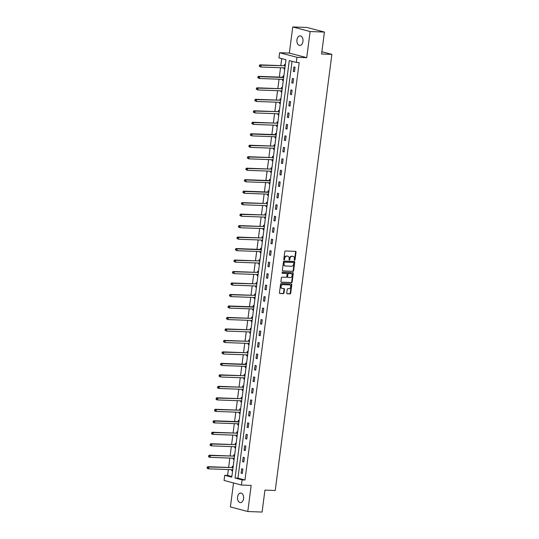<?xml version="1.0" encoding="UTF-8"?>
<svg xmlns="http://www.w3.org/2000/svg" width="539" height="539" viewBox="0 0 539 539"><rect width="100%" height="100%" fill="white"/><g stroke="black" fill="none" stroke-linecap="round" stroke-linejoin="round"><path stroke-width="0.81" d="M294.577 260.276A0.512 0.391 104.8 0 0 295.035 259.785L296.032 252.111A0.734 0.559 104.8 0 0 295.561 251.369L285.448 250.992A0.734 0.559 104.8 0 0 284.794 251.693L283.797 259.374A0.512 0.391 104.8 0 0 284.585 259.4L284.713 258.41A2.345 1.779 104.8 0 1 286.809 256.16L287.651 256.193A2.345 1.779 104.8 0 1 287.954 256.234A2.345 1.779 104.8 0 1 289.153 258.572L289.025 259.562A0.512 0.391 104.8 0 0 289.807 259.596L289.935 258.599A2.345 1.779 104.8 0 1 292.037 256.355L292.879 256.382A2.345 1.779 104.8 0 1 293.176 256.429A2.345 1.779 104.8 0 1 294.375 258.76L294.247 259.758A0.512 0.391 104.8 0 0 294.577 260.276M294.301 260.094A0.512 0.391 104.8 0 0 294.563 259.663L295.561 251.982A0.734 0.559 104.8 0 0 295.372 251.363M283.851 259.71A0.512 0.391 104.8 0 0 284.114 259.279L284.242 258.282L284.713 258.41M289.079 259.906A0.512 0.391 104.8 0 0 289.342 259.468L289.47 258.477L289.935 258.599M243.574 498.615A4.777 3.066 -87.9 0 0 240.744 493.044A4.777 3.066 -87.9 0 0 237.564 497.025A4.777 3.066 -87.9 0 0 240.394 502.597A4.777 3.066 -87.9 0 0 243.574 498.615M302.952 41.449A4.777 3.066 -87.9 0 0 300.122 35.877A4.777 3.066 -87.9 0 0 296.942 39.859A4.777 3.066 -87.9 0 0 299.772 45.431A4.777 3.066 -87.9 0 0 302.952 41.449M286.735 293.034A0.734 0.559 104.8 0 0 287.206 293.775L290.043 293.876A0.734 0.559 104.8 0 0 290.696 293.176L291.801 284.653A0.734 0.559 104.8 0 0 291.336 283.912L281.223 283.534A0.734 0.559 104.8 0 0 280.57 284.242L279.458 292.765A0.734 0.559 104.8 0 0 279.93 293.506L283.352 293.634A0.734 0.559 104.8 0 0 284.013 292.933L284.484 289.281A0.734 0.559 104.8 0 0 284.019 288.54L282.315 288.48A1.961 1.489 104.8 0 1 282.065 288.439A1.961 1.489 104.8 0 1 281.088 286.324A1.961 1.489 104.8 0 1 282.82 284.612L289.477 284.855A1.961 1.489 104.8 0 1 289.726 284.895A1.961 1.489 104.8 0 1 290.703 287.011A1.961 1.489 104.8 0 1 288.978 288.722L287.866 288.682A0.734 0.559 104.8 0 0 287.213 289.382L286.735 293.034M242.112 479.885L241.438 485.039L224.062 480.451L224.729 475.297L231.777 477.156L285.987 59.728L278.946 57.868L279.613 52.721L296.996 57.309L296.322 62.463L289.281 60.597L235.065 478.026L242.112 479.885L244.976 479.993L299.185 62.564L296.322 62.463M324.424 32.07L310.12 31.538L292.738 26.95L307.048 27.476L324.424 32.07L321.581 54.001L331.883 54.378L275.24 490.497L264.939 490.119L262.089 512.05L247.778 511.524L251.174 485.396L241.438 485.039M292.738 26.95L289.342 53.078L306.725 57.666L310.12 31.538M306.725 57.666L296.996 57.309M292.96 271.413A0.734 0.559 104.8 0 0 293.614 270.713L294.718 262.19A0.734 0.559 104.8 0 0 294.254 261.442L284.141 261.071A0.734 0.559 104.8 0 0 283.487 261.772L282.375 270.295A0.734 0.559 104.8 0 0 282.847 271.043L292.488 271.285A0.734 0.559 104.8 0 0 293.142 270.585L294.254 262.062A0.734 0.559 104.8 0 0 294.065 261.435M293.263 273.421L292.158 281.944A0.734 0.559 104.8 0 1 291.498 282.645L281.385 282.274A0.734 0.559 104.8 0 1 280.92 281.533L281.392 277.881A0.734 0.559 104.8 0 1 282.045 277.181L286.148 277.329A0.734 0.559 104.8 0 0 286.809 276.628L287.119 274.21A0.734 0.559 104.8 0 0 286.654 273.468L282.382 273.307A0.512 0.391 104.8 0 1 282.51 272.296L292.792 272.673A0.734 0.559 104.8 0 1 293.263 273.421L292.792 273.293L291.687 281.823L292.158 281.944M233.515 482.944L230.396 506.929L247.778 511.524M331.883 54.378L321.871 51.737M292.057 61.331L237.928 478.133L244.976 479.993M293.883 66.951L293.304 71.364L294.483 71.674L295.055 67.26L293.883 66.951M292.387 78.431L291.815 82.844L292.987 83.154L293.566 78.741L292.387 78.431M290.898 89.912L290.326 94.325L291.498 94.635L292.071 90.222L290.898 89.912M289.409 101.393L288.837 105.806L290.009 106.116L290.582 101.703L289.409 101.393M287.914 112.873L287.341 117.286L288.52 117.596L289.093 113.183L287.914 112.873M286.425 124.354L285.852 128.767L287.024 129.077L287.597 124.664L286.425 124.354M284.936 135.835L284.363 140.248L285.535 140.558L286.108 136.145L284.936 135.835M283.44 147.315L282.867 151.728L284.046 152.038L284.619 147.625L283.44 147.315M281.951 158.796L281.378 163.209L282.551 163.519L283.123 159.106L281.951 158.796M280.462 170.277L279.889 174.69L281.062 175L281.634 170.587L280.462 170.277M278.966 181.758L278.393 186.171L279.573 186.481L280.145 182.067L278.966 181.758M277.477 193.238L276.905 197.651L278.077 197.961L278.65 193.548L277.477 193.238M275.988 204.719L275.416 209.132L276.588 209.442L277.161 205.029L275.988 204.719M274.499 216.2L273.92 220.613L275.099 220.923L275.672 216.51L274.499 216.2M273.003 227.68L272.431 232.093L273.603 232.403L274.183 227.99L273.003 227.68M271.515 239.161L270.942 243.574L272.114 243.884L272.687 239.471L271.515 239.161M270.026 250.642L269.446 255.055L270.625 255.365L271.198 250.952L270.026 250.642M268.53 262.122L267.957 266.536L269.129 266.845L269.709 262.432L268.53 262.122M267.041 273.603L266.468 278.016L267.64 278.326L268.213 273.913L267.041 273.603M265.552 285.084L264.979 289.497L266.151 289.807L266.724 285.394L265.552 285.084M264.056 296.565L263.483 300.978L264.662 301.288L265.235 296.874L264.056 296.565M262.567 308.045L261.994 312.458L263.167 312.768L263.739 308.355L262.567 308.045M261.078 319.526L260.505 323.939L261.678 324.249L262.25 319.836L261.078 319.526M259.582 331.007L259.01 335.42L260.189 335.73L260.761 331.317L259.582 331.007M258.093 342.487L257.521 346.9L258.693 347.21L259.266 342.797L258.093 342.487M256.604 353.968L256.032 358.381L257.204 358.691L257.777 354.278L256.604 353.968M255.109 365.449L254.536 369.862L255.715 370.172L256.288 365.759L255.109 365.449M253.62 376.929L253.047 381.342L254.219 381.652L254.792 377.239L253.62 376.929M252.131 388.41L251.558 392.823L252.73 393.133L253.303 388.72L252.131 388.41M250.642 399.891L250.062 404.304L251.241 404.614L251.814 400.201L250.642 399.891M249.146 411.372L248.573 415.785L249.746 416.095L250.325 411.681L249.146 411.372M247.657 422.852L247.084 427.265L248.257 427.575L248.829 423.162L247.657 422.852M246.168 434.333L245.589 438.746L246.768 439.056L247.34 434.643L246.168 434.333M244.672 445.814L244.1 450.227L245.272 450.537L245.851 446.124L244.672 445.814M243.183 457.294L242.611 461.707L243.783 462.017L244.356 457.604L243.183 457.294M241.694 468.775L241.122 473.188L242.294 473.498L242.867 469.085L241.694 468.775M281.722 58.603L280.812 65.623M280.536 67.732L279.323 77.104M279.047 79.213L277.828 88.585M277.558 90.693L276.339 100.065M276.062 102.174L274.85 111.546M274.573 113.655L273.354 123.027M273.084 125.136L271.865 134.514M271.589 136.616L270.376 145.995M270.1 148.097L268.88 157.476M268.611 159.578L267.391 168.956M267.115 171.058L265.902 180.437M265.626 182.539L264.406 191.918M264.137 194.02L262.917 203.398M262.648 205.5L261.428 214.879M261.152 216.981L259.939 226.36M259.663 228.462L258.444 237.84M258.174 239.943L256.955 249.321M256.679 251.423L255.466 260.802M255.19 262.904L253.97 272.283M253.701 274.385L252.481 283.763M252.205 285.865L250.992 295.244M250.716 297.346L249.496 306.725M249.227 308.827L248.007 318.205M247.731 320.307L246.518 329.686M246.242 331.788L245.023 341.167M244.753 343.269L243.534 352.647M243.257 354.75L242.045 364.128M241.768 366.23L240.549 375.609M240.279 377.711L239.06 387.09M238.79 389.192L237.571 398.57M237.295 400.672L236.082 410.051M235.806 412.153L234.586 421.532M234.317 423.634L233.097 433.012M232.821 435.114L231.608 444.493M231.332 446.595L230.113 455.974M229.843 458.076L228.624 467.454M228.347 469.557L227.593 475.405L231.858 476.53M285.347 64.693L284.484 64.464L284.329 65.657M284.046 67.86L283.912 68.884L284.774 69.113M283.851 76.174L282.995 75.945L282.84 77.138M282.551 79.341L282.423 80.365L283.278 80.594M282.362 87.655L281.499 87.426L281.345 88.618M281.062 90.822L280.927 91.846L281.789 92.075M280.873 99.136L280.01 98.907L279.856 100.099M279.573 102.302L279.438 103.326L280.3 103.555M279.384 110.616L278.522 110.387L278.367 111.58M278.077 113.783L277.949 114.807L278.804 115.036M277.888 122.097L277.033 121.868L276.878 123.06M276.588 125.264L276.453 126.288L277.315 126.517M276.399 133.578L275.537 133.349L275.382 134.541M275.099 136.744L274.964 137.768L275.827 137.997M274.91 145.058L274.048 144.829L273.893 146.022M273.603 148.225L273.475 149.249L274.331 149.478M273.414 156.539L272.559 156.317L272.404 157.503M272.114 159.706L271.979 160.73L272.842 160.959M271.925 168.02L271.063 167.797L270.908 168.983M270.625 171.186L270.49 172.21L271.353 172.44M270.437 179.5L269.574 179.278L269.419 180.464M269.136 182.667L269.001 183.691L269.864 183.92M268.941 190.981L268.085 190.759L267.93 191.945M267.64 194.148L267.512 195.172L268.368 195.401M267.452 202.462L266.589 202.24L266.434 203.425M266.151 205.628L266.017 206.653L266.879 206.882M265.963 213.943L265.1 213.72L264.945 214.906M264.662 217.109L264.528 218.133L265.39 218.362M264.467 225.423L263.611 225.201L263.456 226.387M263.167 228.59L263.039 229.614L263.894 229.843M262.978 236.904L262.116 236.682L261.961 237.867M261.678 240.071L261.543 241.095L262.405 241.324M261.489 248.385L260.627 248.162L260.472 249.348M260.189 251.551L260.054 252.575L260.916 252.804M259.993 259.865L259.138 259.643L258.983 260.829M258.693 263.032L258.565 264.056L259.421 264.285M258.504 271.346L257.642 271.124L257.487 272.31M257.204 274.513L257.069 275.537L257.932 275.766M257.015 282.827L256.153 282.604L255.998 283.79M255.715 285.993L255.58 287.017L256.443 287.247M255.526 294.307L254.664 294.085L254.509 295.271M254.219 297.474L254.091 298.498L254.947 298.727M254.031 305.788L253.175 305.566L253.02 306.752M252.73 308.955L252.596 309.979L253.458 310.208M252.542 317.269L251.679 317.047L251.524 318.232M251.241 320.435L251.107 321.46L251.969 321.689M251.053 328.75L250.19 328.527L250.035 329.713M249.746 331.916L249.618 332.94L250.48 333.169M249.557 340.23L248.701 340.008L248.546 341.194M248.257 343.397L248.122 344.421L248.984 344.65M248.068 351.711L247.206 351.489L247.051 352.674M246.768 354.878L246.633 355.902L247.495 356.131M246.579 363.192L245.717 362.969L245.562 364.155M245.279 366.358L245.144 367.382L246.006 367.611M245.083 374.672L244.228 374.45L244.073 375.636M243.783 377.839L243.655 378.863L244.511 379.092M243.594 386.153L242.732 385.931L242.577 387.117M242.294 389.32L242.159 390.344L243.022 390.573M242.105 397.634L241.243 397.411L241.088 398.597M240.805 400.8L240.67 401.824L241.533 402.054M240.61 409.114L239.754 408.892L239.599 410.078M239.309 412.281L239.181 413.305L240.037 413.534M239.121 420.595L238.258 420.373L238.103 421.559M237.82 423.762L237.686 424.786L238.548 425.015M237.632 432.076L236.769 431.854L236.614 433.039M236.331 435.242L236.197 436.267L237.059 436.496M236.143 443.557L235.28 443.334L235.125 444.52M234.836 446.723L234.708 447.747L235.563 447.976M234.647 455.037L233.785 454.815L233.636 456.001M233.347 458.204L233.212 459.228L234.074 459.457M233.158 466.518L232.296 466.296L232.141 467.481M231.858 469.685L231.723 470.709L232.585 470.938M227.593 475.405L224.729 475.297M289.342 53.078L279.613 52.721M237.928 478.133L235.065 478.026M283.912 68.884L284.794 68.918M293.304 71.364L294.516 71.411M291.815 82.844L293.027 82.891M282.423 80.365L283.305 80.399M290.326 94.325L291.532 94.372M280.927 91.846L281.816 91.879M288.837 105.806L290.043 105.853M279.438 103.326L280.32 103.36M287.341 117.286L288.554 117.334M277.949 114.807L278.831 114.841M285.852 128.767L287.058 128.814M276.453 126.288L277.342 126.321M284.363 140.248L285.569 140.295M274.964 137.768L275.853 137.802M282.867 151.728L284.08 151.776M273.475 149.249L274.358 149.283M281.378 163.209L282.584 163.256M271.979 160.73L272.869 160.763M279.889 174.69L281.095 174.737M270.49 172.21L271.38 172.244M278.393 186.171L279.606 186.218M269.001 183.691L269.884 183.725M276.905 197.651L278.111 197.698M267.512 195.172L268.395 195.206M275.416 209.132L276.622 209.179M266.017 206.653L266.906 206.686M273.92 220.613L275.133 220.66M264.528 218.133L265.41 218.167M272.431 232.093L273.644 232.141M263.039 229.614L263.921 229.648M270.942 243.574L272.148 243.621M261.543 241.095L262.432 241.128M269.446 255.055L270.659 255.102M260.054 252.575L260.937 252.609M267.957 266.536L269.17 266.583M258.565 264.056L259.448 264.09M266.468 278.016L267.674 278.063M257.069 275.537L257.959 275.57M264.979 289.497L266.185 289.544M255.58 287.017L256.47 287.051M263.483 300.978L264.696 301.025M254.091 298.498L254.974 298.532M261.994 312.458L263.2 312.505M252.596 309.979L253.485 310.013M260.505 323.939L261.711 323.986M251.107 321.46L251.996 321.493M259.01 335.42L260.222 335.467M249.618 332.94L250.5 332.974M257.521 346.9L258.727 346.948M248.122 344.421L249.011 344.455M256.032 358.381L257.238 358.428M246.633 355.902L247.522 355.935M254.536 369.862L255.749 369.909M245.144 367.382L246.027 367.416M253.047 381.342L254.253 381.39M243.655 378.863L244.538 378.897M251.558 392.823L252.764 392.87M242.159 390.344L243.049 390.377M250.062 404.304L251.275 404.351M240.67 401.824L241.553 401.858M248.573 415.785L249.786 415.832M239.181 413.305L240.064 413.339M247.084 427.265L248.29 427.312M237.686 424.786L238.575 424.82M245.589 438.746L246.801 438.793M236.197 436.267L237.079 436.3M244.1 450.227L245.312 450.274M234.708 447.747L235.59 447.781M242.611 461.707L243.817 461.755M233.212 459.228L234.101 459.262M241.122 473.188L242.328 473.235M231.723 470.709L232.612 470.742M293.176 256.429L292.704 256.308A2.345 1.779 104.8 0 0 292.407 256.261L292.879 256.382M289.47 258.477A2.345 1.779 104.8 0 1 291.565 256.227L292.407 256.261M287.954 256.234L287.482 256.113A2.345 1.779 104.8 0 0 287.186 256.065L287.651 256.193M284.242 258.282A2.345 1.779 104.8 0 1 286.344 256.038L287.186 256.065M282.564 270.922L292.488 271.285M293.829 262.951A0.512 0.391 104.8 0 0 293.506 262.432L284.626 262.109A0.512 0.391 104.8 0 0 284.168 262.594L284.033 263.645A2.345 1.779 104.8 0 0 285.232 265.976A2.345 1.779 104.8 0 0 285.529 266.023L291.599 266.246A2.345 1.779 104.8 0 0 293.694 264.002L293.829 262.951M293.162 262.345A0.512 0.391 104.8 0 0 293.034 262.311L293.506 262.432M285.232 265.976L284.76 265.855A2.345 1.779 104.8 0 1 283.561 263.517L283.696 262.473A0.512 0.391 104.8 0 1 284.161 261.981L293.034 262.311M281.109 282.153L291.033 282.524A0.734 0.559 104.8 0 0 291.687 281.823M286.364 273.388A0.734 0.559 104.8 0 0 286.182 273.34L282.153 273.192M290.406 277.491A1.961 1.489 104.8 0 0 292.131 275.773A1.961 1.489 104.8 0 0 291.154 273.657A1.961 1.489 104.8 0 0 290.905 273.623L288.56 273.536A0.734 0.559 104.8 0 0 287.907 274.236L287.59 276.662A0.734 0.559 104.8 0 0 288.062 277.403L290.406 277.491M291.154 273.657L290.689 273.536A1.961 1.489 104.8 0 0 290.44 273.502L290.905 273.623M287.88 277.356L287.59 277.275A0.734 0.559 104.8 0 1 287.125 276.534L287.435 274.115A0.734 0.559 104.8 0 1 288.096 273.414L290.44 273.502M292.792 273.293A0.734 0.559 104.8 0 0 292.603 272.667M289.726 284.895L289.254 284.767A1.961 1.489 104.8 0 0 289.005 284.733L289.477 284.855M282.065 288.439L281.601 288.318A1.961 1.489 104.8 0 1 280.624 286.202A1.961 1.489 104.8 0 1 282.348 284.491L289.005 284.733M279.647 293.391L282.887 293.506A0.734 0.559 104.8 0 0 283.541 292.805L284.013 289.16A0.734 0.559 104.8 0 0 283.824 288.533M286.923 293.654L289.571 293.755A0.734 0.559 104.8 0 0 290.225 293.054L291.336 284.531A0.734 0.559 104.8 0 0 291.148 283.905M284.37 67.874L284.895 68.183M285.272 65.232L284.242 65.697A0.748 0.566 -75.2 0 1 284.019 65.745L259.865 64.855L261.038 65.165L260.802 67.004L284.929 67.894M284.019 65.745L261.038 65.165L259.4 65.475L259.306 66.209L259.778 66.331L259.872 65.596M259.778 66.331L260.802 67.004L259.306 66.209M259.4 65.475L259.865 64.855M282.881 79.354L283.399 79.664M283.784 76.713L282.746 77.178A0.748 0.566 -75.2 0 1 282.53 77.225L258.376 76.336L259.549 76.646L259.306 78.485L283.44 79.374M283.676 77.535L259.549 76.646L257.911 76.956L257.817 77.69L258.282 77.811L258.383 77.077M258.282 77.811L259.306 78.485L257.817 77.69M257.911 76.956L258.376 76.336M281.392 90.835L281.91 91.145M282.295 88.194L281.257 88.659A0.748 0.566 -75.2 0 1 281.035 88.706L256.881 87.817L258.06 88.127L257.817 89.966L281.944 90.855M281.035 88.706L258.06 88.127L256.423 88.436L256.321 89.171L256.793 89.292L256.887 88.558M256.793 89.292L257.817 89.966L256.321 89.171M256.423 88.436L256.881 87.817M279.896 102.316L280.421 102.626M280.799 99.675L279.768 100.139A0.748 0.566 -75.2 0 1 279.546 100.187L255.392 99.297L256.564 99.607L256.328 101.447L280.455 102.336M279.546 100.187L256.564 99.607L254.927 99.917L254.832 100.652L255.304 100.773L255.398 100.038M255.304 100.773L256.328 101.447L254.832 100.652M254.927 99.917L255.392 99.297M278.407 113.796L278.926 114.106M279.31 111.155L278.279 111.62A0.748 0.566 -75.2 0 1 278.057 111.667L253.903 110.778L255.075 111.088L254.839 112.927L278.966 113.817M278.057 111.667L255.075 111.088L253.438 111.398L253.343 112.132L253.808 112.253L253.909 111.519M253.808 112.253L254.839 112.927L253.343 112.132M253.438 111.398L253.903 110.778M276.918 125.277L277.437 125.587M277.821 122.636L276.783 123.101A0.748 0.566 -75.2 0 1 276.568 123.148L252.407 122.259L253.586 122.569L253.343 124.408L277.477 125.297M276.568 123.148L253.586 122.569L251.949 122.879L251.848 123.613L252.319 123.734L252.414 123M252.319 123.734L253.343 124.408L251.848 123.613M251.949 122.879L252.407 122.259M275.422 136.758L275.948 137.068M276.332 134.117L275.294 134.582A0.748 0.566 -75.2 0 1 275.072 134.629L250.918 133.739L252.09 134.049L251.854 135.889L275.981 136.778M276.224 134.939L252.09 134.049L250.453 134.359L250.359 135.094L250.83 135.215L250.925 134.48M250.83 135.215L251.854 135.889L250.359 135.094M250.453 134.359L250.918 133.739M273.933 148.238L274.452 148.548M274.836 145.597L273.805 146.062A0.748 0.566 -75.2 0 1 273.583 146.109L249.429 145.22L250.601 145.53L250.365 147.369L274.492 148.259M273.583 146.109L250.601 145.53L248.964 145.84L248.87 146.574L249.341 146.696L249.436 145.961M249.341 146.696L250.365 147.369L248.87 146.574M248.964 145.84L249.429 145.22M272.444 159.719L272.963 160.029M273.347 157.078L272.31 157.543A0.748 0.566 -75.2 0 1 272.094 157.59L247.933 156.701L249.112 157.011L248.87 158.85L273.003 159.739M272.094 157.59L249.112 157.011L247.475 157.321L247.374 158.055L247.846 158.176L247.94 157.442M247.846 158.176L248.87 158.85L247.374 158.055M247.475 157.321L247.933 156.701M270.949 171.2L271.474 171.51M271.858 168.559L270.821 169.024A0.748 0.566 -75.2 0 1 270.598 169.071L246.444 168.181L247.617 168.491L247.381 170.331L271.508 171.22M270.598 169.071L247.617 168.491L245.979 168.801L245.885 169.536L246.357 169.657L246.451 168.923M246.357 169.657L247.381 170.331L245.885 169.536M245.979 168.801L246.444 168.181M269.46 182.681L269.978 182.99M270.362 180.039L269.332 180.504A0.748 0.566 -75.2 0 1 269.109 180.552L244.955 179.662L246.128 179.972L245.892 181.811L270.019 182.701M270.255 180.861L246.128 179.972L244.49 180.282L244.396 181.016L244.868 181.138L244.962 180.403M244.868 181.138L245.892 181.811L244.396 181.016M244.49 180.282L244.955 179.662M267.971 194.161L268.489 194.471M268.873 191.52L267.836 191.985A0.748 0.566 -75.2 0 1 267.62 192.032L243.466 191.143L244.639 191.453L244.396 193.292L268.53 194.181M268.766 192.342L244.639 191.453L243.001 191.763L242.907 192.497L243.372 192.618L243.466 191.884M243.372 192.618L244.396 193.292L242.907 192.497M243.001 191.763L243.466 191.143M266.475 205.642L267 205.952M267.384 203.001L266.347 203.466A0.748 0.566 -75.2 0 1 266.125 203.513L241.971 202.624L243.15 202.933L242.907 204.773L267.034 205.662M266.125 203.513L243.15 202.933L241.506 203.243L241.411 203.978L241.883 204.099L241.977 203.365M241.883 204.099L242.907 204.773L241.411 203.978M241.506 203.243L241.971 202.624M264.986 217.123L265.505 217.433M265.889 214.482L264.858 214.946A0.748 0.566 -75.2 0 1 264.636 214.994L240.482 214.104L241.654 214.414L241.418 216.254L265.545 217.143M264.636 214.994L241.654 214.414L240.017 214.724L239.922 215.459L240.394 215.58L240.488 214.845M240.394 215.58L241.418 216.254L239.922 215.459M240.017 214.724L240.482 214.104M263.497 228.603L264.016 228.913M264.4 225.962L263.362 226.427A0.748 0.566 -75.2 0 1 263.147 226.474L238.993 225.585L240.165 225.895L239.922 227.734L264.056 228.624M263.147 226.474L240.165 225.895L238.528 226.205L238.433 226.939L238.898 227.06L238.999 226.326M238.898 227.06L239.922 227.734L238.433 226.939M238.528 226.205L238.993 225.585M262.001 240.084L262.527 240.394M262.911 237.443L261.873 237.908A0.748 0.566 -75.2 0 1 261.651 237.955L237.497 237.066L238.676 237.376L238.433 239.215L262.56 240.104M261.651 237.955L238.676 237.376L237.032 237.686L236.938 238.42L237.409 238.541L237.504 237.807M237.409 238.541L238.433 239.215L236.938 238.42M237.032 237.686L237.497 237.066M260.512 251.565L261.038 251.875M261.415 248.924L260.384 249.389A0.748 0.566 -75.2 0 1 260.162 249.436L236.008 248.546L237.18 248.856L236.944 250.696L261.071 251.585M261.314 249.746L237.18 248.856L235.543 249.166L235.449 249.901L235.92 250.022L236.015 249.287M235.92 250.022L236.944 250.696L235.449 249.901M235.543 249.166L236.008 248.546M259.023 263.045L259.542 263.355M259.926 260.404L258.895 260.869A0.748 0.566 -75.2 0 1 258.673 260.916L234.519 260.027L235.691 260.337L235.455 262.176L259.576 263.066M258.673 260.916L235.691 260.337L234.054 260.647L233.96 261.381L234.425 261.503L234.526 260.768M234.425 261.503L235.455 262.176L233.96 261.381M234.054 260.647L234.519 260.027M257.534 274.526L258.053 274.836M258.437 271.885L257.399 272.35A0.748 0.566 -75.2 0 1 257.177 272.397L233.023 271.508L234.202 271.818L233.96 273.657L258.093 274.546M257.177 272.397L234.202 271.818L232.565 272.128L232.464 272.862L232.936 272.983L233.03 272.249M232.936 272.983L233.96 273.657L232.464 272.862M232.565 272.128L233.023 271.508M256.038 286.007L256.564 286.317M256.941 283.366L255.91 283.831A0.748 0.566 -75.2 0 1 255.688 283.878L231.534 282.988L232.707 283.298L232.471 285.138L256.598 286.027M255.688 283.878L232.707 283.298L231.069 283.608L230.975 284.343L231.447 284.464L231.541 283.73M231.447 284.464L232.471 285.138L230.975 284.343M231.069 283.608L231.534 282.988M254.549 297.488L255.068 297.797M255.452 294.846L254.421 295.311A0.748 0.566 -75.2 0 1 254.199 295.359L230.045 294.469L231.218 294.779L230.982 296.618L255.109 297.508M254.199 295.359L231.218 294.779L229.58 295.089L229.486 295.823L229.951 295.945L230.052 295.21M229.951 295.945L230.982 296.618L229.486 295.823M229.58 295.089L230.045 294.469M253.06 308.968L253.579 309.278M253.963 306.327L252.926 306.792A0.748 0.566 -75.2 0 1 252.71 306.839L228.549 305.95L229.729 306.26L229.486 308.099L253.613 308.988M253.856 307.149L229.729 306.26L228.091 306.57L227.99 307.304L228.462 307.425L228.556 306.691M228.462 307.425L229.486 308.099L227.99 307.304M228.091 306.57L228.549 305.95M251.565 320.449L252.09 320.759M252.474 317.808L251.437 318.273A0.748 0.566 -75.2 0 1 251.214 318.32L227.06 317.431L228.233 317.74L227.997 319.58L252.124 320.469M251.214 318.32L228.233 317.74L226.596 318.05L226.501 318.785L226.973 318.906L227.067 318.172M226.973 318.906L227.997 319.58L226.501 318.785M226.596 318.05L227.06 317.431M250.076 331.93L250.595 332.24M250.979 329.289L249.948 329.753A0.748 0.566 -75.2 0 1 249.725 329.801L225.571 328.911L226.744 329.221L226.508 331.061L250.635 331.95M249.725 329.801L226.744 329.221L225.107 329.531L225.012 330.266L225.484 330.387L225.578 329.652M225.484 330.387L226.508 331.061L225.012 330.266M225.107 329.531L225.571 328.911M248.587 343.41L249.106 343.72M249.49 340.769L248.452 341.234A0.748 0.566 -75.2 0 1 248.236 341.281L224.076 340.392L225.255 340.702L225.012 342.541L249.146 343.431M248.236 341.281L225.255 340.702L223.618 341.012L223.517 341.746L223.988 341.867L224.083 341.133M223.988 341.867L225.012 342.541L223.517 341.746M223.618 341.012L224.076 340.392M247.091 354.891L247.617 355.201M248.001 352.25L246.963 352.715A0.748 0.566 -75.2 0 1 246.741 352.762L222.587 351.873L223.759 352.183L223.523 354.022L247.65 354.911M246.741 352.762L223.759 352.183L222.122 352.493L222.028 353.227L222.499 353.348L222.594 352.614M222.499 353.348L223.523 354.022L222.028 353.227M222.122 352.493L222.587 351.873M245.602 366.372L246.121 366.682M246.505 363.731L245.474 364.196A0.748 0.566 -75.2 0 1 245.252 364.243L221.098 363.353L222.27 363.663L222.034 365.503L246.161 366.392M246.397 364.553L222.27 363.663L220.633 363.973L220.539 364.708L221.01 364.829L221.105 364.094M221.01 364.829L222.034 365.503L220.539 364.708M220.633 363.973L221.098 363.353M244.113 377.852L244.632 378.162M245.016 375.211L243.978 375.676A0.748 0.566 -75.2 0 1 243.763 375.723L219.609 374.834L220.781 375.144L220.539 376.983L244.672 377.873M243.763 375.723L220.781 375.144L219.144 375.454L219.05 376.188L219.514 376.31L219.609 375.575M219.514 376.31L220.539 376.983L219.05 376.188M219.144 375.454L219.609 374.834M242.617 389.333L243.143 389.643M243.527 386.692L242.489 387.157A0.748 0.566 -75.2 0 1 242.267 387.204L218.113 386.315L219.292 386.625L219.05 388.464L243.177 389.353M242.267 387.204L219.292 386.625L217.648 386.935L217.554 387.669L218.025 387.797L218.12 387.056M218.025 387.797L219.05 388.464L217.877 388.154L217.554 387.669M217.648 386.935L218.113 386.315M241.128 400.814L241.654 401.124M242.031 398.173L241 398.638A0.748 0.566 -75.2 0 1 240.778 398.685L216.624 397.795L217.796 398.105L217.561 399.945L241.688 400.834M240.778 398.685L217.796 398.105L216.159 398.415L216.065 399.15L216.537 399.278L216.631 398.537M216.537 399.278L217.561 399.945L216.382 399.635L216.065 399.15M216.159 398.415L216.624 397.795M239.639 412.295L240.158 412.604M240.542 409.653L239.505 410.118A0.748 0.566 -75.2 0 1 239.289 410.166L215.135 409.276L216.307 409.586L216.065 411.425L240.199 412.315M239.289 410.166L216.307 409.586L214.67 409.896L214.576 410.63L215.041 410.758L215.142 410.017M215.041 410.758L216.065 411.425L214.893 411.116L214.576 410.63M214.67 409.896L215.135 409.276M238.144 423.775L238.669 424.085M239.053 421.134L238.016 421.599A0.748 0.566 -75.2 0 1 237.793 421.646L213.639 420.757L214.818 421.067L214.576 422.906L238.703 423.795M238.945 421.956L214.818 421.067L213.181 421.377L213.08 422.111L213.552 422.239L213.646 421.498M213.552 422.239L214.576 422.906L213.404 422.596L213.08 422.111M213.181 421.377L213.639 420.757M236.655 435.256L237.18 435.566M237.558 432.615L236.527 433.08A0.748 0.566 -75.2 0 1 236.304 433.127L212.15 432.238L213.323 432.547L213.087 434.387L237.214 435.276M236.304 433.127L213.323 432.547L211.686 432.857L211.591 433.592L212.063 433.72L212.157 432.979M212.063 433.72L213.087 434.387L211.915 434.077L211.591 433.592M211.686 432.857L212.15 432.238M235.166 446.737L235.684 447.047M236.069 444.096L235.038 444.56A0.748 0.566 -75.2 0 1 234.815 444.608L210.661 443.718L211.834 444.028L211.598 445.868L235.725 446.757M234.815 444.608L211.834 444.028L210.197 444.338L210.102 445.073L210.567 445.201L210.668 444.459M210.567 445.201L211.598 445.868L210.419 445.558L210.102 445.073M210.197 444.338L210.661 443.718M233.677 458.217L234.196 458.527M234.58 455.576L233.542 456.041A0.748 0.566 -75.2 0 1 233.32 456.088L209.166 455.199L210.345 455.509L210.102 457.348L234.236 458.238M233.32 456.088L210.345 455.509L208.708 455.819L208.606 456.553L209.078 456.681L209.172 455.94M209.078 456.681L210.102 457.348L208.93 457.038L208.606 456.553M208.708 455.819L209.166 455.199M232.181 469.698L232.707 470.008M233.091 467.057L232.053 467.522A0.748 0.566 -75.2 0 1 231.831 467.569L207.677 466.68L208.849 466.99L208.613 468.829L232.74 469.718M231.831 467.569L208.849 466.99L207.212 467.3L207.117 468.034L207.589 468.162L207.683 467.421M207.589 468.162L208.613 468.829L207.441 468.519L207.117 468.034M207.212 467.3L207.677 466.68M294.563 259.663L295.035 259.785M284.114 259.279L284.585 259.4M289.342 259.468L289.807 259.596M291.565 256.227L292.037 256.355M286.344 256.038L286.809 256.16M295.561 251.982L296.032 252.111M294.254 262.062L294.718 262.19M293.142 270.585L293.614 270.713M284.161 261.981L284.626 262.109M283.696 262.473L284.168 262.594M283.561 263.517L284.033 263.645M291.033 282.524L291.498 282.645M286.182 273.34L286.654 273.468M288.096 273.414L288.56 273.536M287.435 274.115L287.907 274.236M287.125 276.534L287.59 276.662M282.348 284.491L282.82 284.612M284.013 289.16L284.484 289.281M283.541 292.805L284.013 292.933M282.887 293.506L283.352 293.634M291.336 284.531L291.801 284.653M290.225 293.054L290.696 293.176M289.571 293.755L290.043 293.876M284.242 65.697L285.185 65.947M282.746 77.178L283.689 77.427M282.53 77.225L283.676 77.528M281.257 88.659L282.2 88.908M279.768 100.139L280.711 100.389M278.279 111.62L279.215 111.869M276.783 123.101L277.726 123.35M275.294 134.582L276.238 134.831M275.072 134.629L276.224 134.932M273.805 146.062L274.742 146.312M272.31 157.543L273.253 157.792M270.821 169.024L271.764 169.273M269.332 180.504L270.275 180.754M269.109 180.552L270.261 180.855M267.836 191.985L268.779 192.234M267.62 192.032L268.766 192.335M266.347 203.466L267.29 203.715M264.858 214.946L265.801 215.196M263.362 226.427L264.305 226.676M261.873 237.908L262.816 238.157M260.384 249.389L261.327 249.638M260.162 249.436L261.314 249.739M258.895 260.869L259.832 261.119M257.399 272.35L258.343 272.599M255.91 283.831L256.854 284.08M254.421 295.311L255.358 295.561M252.926 306.792L253.869 307.041M252.71 306.839L253.856 307.142M251.437 318.273L252.38 318.522M249.948 329.753L250.884 330.003M248.452 341.234L249.395 341.483M246.963 352.715L247.906 352.964M245.474 364.196L246.417 364.445M245.252 364.243L246.404 364.546M243.978 375.676L244.922 375.926M242.489 387.157L243.433 387.406M241 398.638L241.944 398.887M239.505 410.118L240.448 410.368M238.016 421.599L238.959 421.848M237.793 421.646L238.945 421.949M236.527 433.08L237.47 433.329M235.038 444.56L235.974 444.81M233.542 456.041L234.485 456.29M232.053 467.522L232.996 467.771M293.101 262.318L293.566 262.439M286.276 273.354L286.748 273.482M287.496 277.262L287.967 277.39"/></g></svg>
